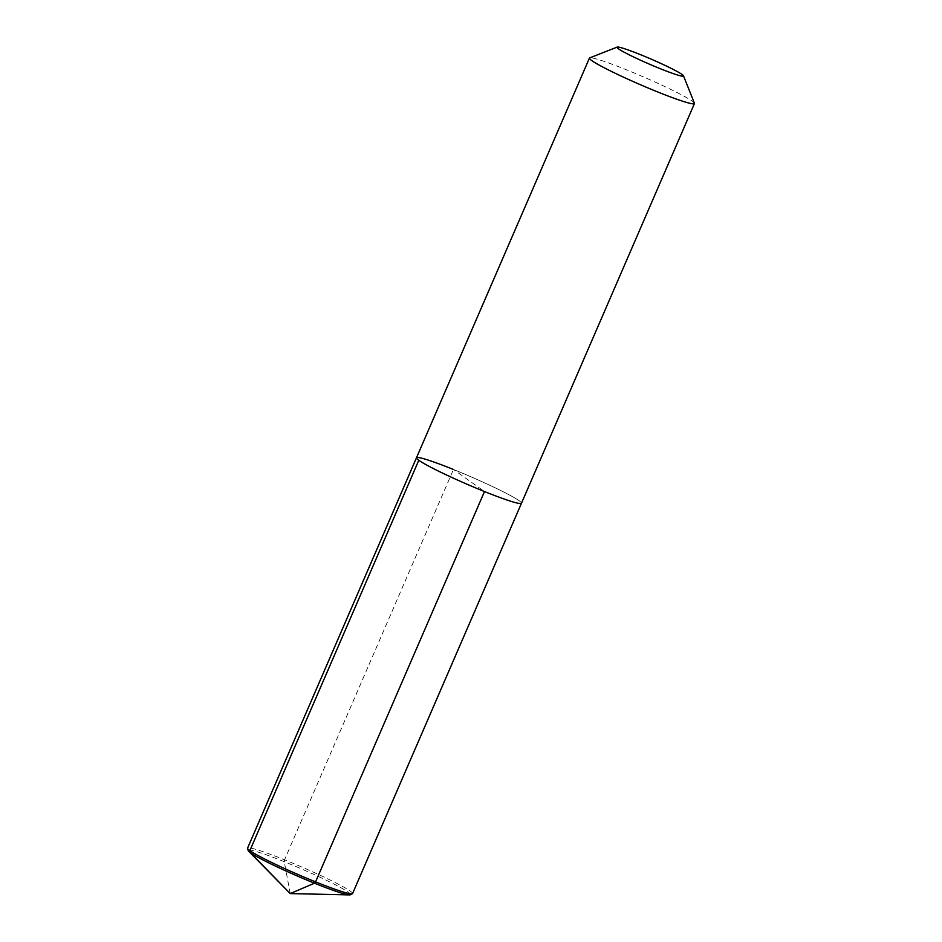 <?xml version="1.0" encoding="UTF-8"?>
<svg xmlns="http://www.w3.org/2000/svg" width="942" height="942" viewBox="0 0 942 942"><rect width="100%" height="100%" fill="white"/><g stroke="black" fill="none" stroke-linecap="round" stroke-linejoin="round"><path stroke-width="0.71" stroke-dasharray="4.71 3.53" d="M416.47 457.8A57.203 4.192 -156.6 0 1 453.455 469.481A57.203 4.192 23.4 0 1 521.479 503.228A57.203 4.192 23.4 0 0 453.455 469.481L484.494 491.547M694.419 103.208A57.203 4.192 23.4 0 0 626.418 69.79A57.203 4.192 -156.6 0 0 589.704 57.886M350.33 894.77A55.731 4.086 23.4 0 0 284.248 861.706A55.731 4.086 23.4 0 0 248.217 850.591M352.567 893.569A57.203 4.192 23.4 0 0 284.543 859.811A57.203 4.192 23.4 0 0 247.569 848.13M290.23 893.581L284.248 861.706L284.543 859.811L453.455 469.481"/><path stroke-width="1.41" d="M683.48 75.796A36.232 2.649 23.4 0 0 640.419 54.636A36.232 2.649 -156.6 0 0 617.163 47.1A36.232 2.649 -156.6 0 0 660.071 68.613A36.232 2.649 23.4 0 0 683.48 75.796L694.419 103.208A57.203 4.192 23.4 0 1 694.442 103.549A57.203 4.192 23.4 0 1 657.457 91.857A57.203 4.192 -156.6 0 1 589.433 58.11L416.47 457.8A57.203 4.192 -156.6 0 0 484.494 491.547A57.203 4.192 -156.6 0 1 416.47 457.8L247.569 848.13A57.203 4.192 23.4 0 0 247.558 848.412A57.203 4.192 23.4 0 0 315.582 881.877L484.494 491.547A57.203 4.192 23.4 0 0 521.479 503.228L352.567 893.569A57.203 4.192 23.4 0 1 352.367 893.758A57.203 4.192 23.4 0 1 315.582 881.877L314.487 883.196A55.731 4.086 23.4 0 0 349.423 894.9A55.731 4.086 23.4 0 0 350.33 894.77L352.367 893.758M589.433 58.11A57.203 4.192 -156.6 0 1 589.704 57.886L617.163 47.1M247.558 848.412L248.217 850.591A55.731 4.086 23.4 0 0 248.747 851.332A55.731 4.086 23.4 0 0 314.487 883.196L290.23 893.581L314.487 883.196L315.582 881.877L484.494 491.547A57.203 4.192 23.4 0 0 521.479 503.228L694.442 103.549M416.47 457.8A57.203 4.192 -156.6 0 1 453.455 469.481M248.747 851.332L290.23 893.581L250.478 852.745L249.877 850.614L418.79 460.285M290.23 893.581L349.423 894.9"/></g></svg>
